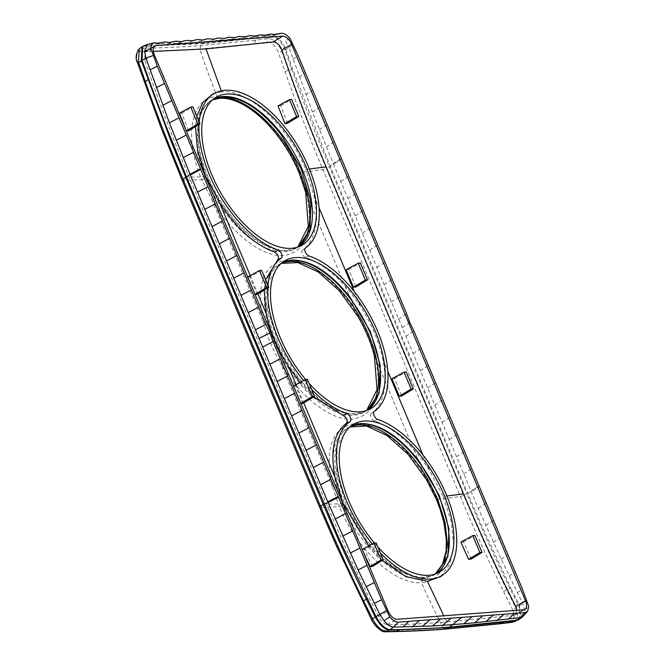 <?xml version="1.0" encoding="UTF-8"?>
<svg xmlns="http://www.w3.org/2000/svg" width="665" height="665" viewBox="0 0 665 665"><rect width="100%" height="100%" fill="white"/><g stroke="black" fill="none" stroke-linecap="round" stroke-linejoin="round"><path stroke-width="0.5" stroke-dasharray="3.33 2.49" d="M142.002 46.833L143.831 46.251L203.623 43.624L204.371 43.1L271.478 36.226C277.438 36.384 282.184 40.715 285.717 49.235L292.401 68.428L330.231 166.225L329.424 166.674C314.495 131.005 303.464 102.269 291.569 68.828L284.903 49.667C281.37 41.213 276.657 36.907 270.746 36.741L203.623 43.616M143.249 46.026L204.371 43.1L216.034 38.628M139.268 48.728L148.386 44.256L187.355 42.859L194.928 40.183M137.564 62.934L137.929 63.042C135.934 56.168 136.616 52.377 139.974 51.687L141.071 48.188L151.188 48.03C166.549 47.705 183.091 46.883 200.822 45.553L255.377 40.224L258.901 37.772M148.395 44.256L154.696 42.751L147.48 44.397M157.813 44.065L163.033 42.469M167.455 43.774L173.673 41.729M177.297 43.375L184.313 40.956M187.355 42.859L197.613 42.244L205.568 39.385M212.476 99.916L209.974 101.147L199.949 112.335L195.668 130.34L197.605 153.191L205.568 178.403L201.844 179.758L211.886 199.758C231.378 233.565 262.667 257.762 284.022 255.56C306.989 251.37 314.404 230.414 306.274 192.684C304.811 186.69 302.533 179.949 299.441 172.443L322.932 169.65A2.86 0.59 157.2 0 0 326.299 168.411C312.351 135.161 299.74 102.543 288.477 70.548L281.844 51.463C278.303 43.117 273.647 38.853 267.879 38.686L255.377 40.224L254.504 43.699L267.039 42.161C271.802 42.252 275.576 45.702 278.377 52.51L281.844 51.463L288.918 47.298L312.525 112.127L333.19 163.499L341.212 158.245M289.998 38.528L285.368 40.615L288.918 47.298L293.016 44.971M197.613 42.244L251.977 37.44L275.185 34.755L278.926 33.724M514.851 621.534L517.761 616.372L515.774 607.951L506.905 590.163C492.183 560.321 477.794 528.733 463.746 495.392L466.88 493.654L329.424 166.674L326.299 168.411L463.746 495.392L460.38 496.639L436.897 499.432C433.705 491.984 430.346 485.325 426.814 479.448C407.321 445.641 376.033 421.444 354.678 423.647C331.71 427.836 324.296 448.792 332.434 486.522L339.291 506.747L319.89 507.171C333.639 539.864 348.053 571.501 363.132 602.091L371.635 619.763M517.852 620.104L520.944 614.959L518.891 606.314L509.997 588.45C495.334 558.658 480.953 527.062 466.88 493.654L471.236 491.884L479.241 486.614M522.989 616.355L524.81 610.254L522.831 603.762L501.202 559.248L478.26 508.351L333.19 163.499L330.231 166.225L467.528 492.84L482.873 528.293L510.787 587.951L503.588 591.567C488.858 561.676 474.461 530.03 460.38 496.639L322.932 169.65C308.967 136.35 296.332 103.674 285.027 71.629L278.377 52.51M263.473 36.143L268.485 34.597M519.407 619.273L519.698 605.848L510.787 587.951M251.977 37.44L258.062 35.428M340.721 181.412L348.817 176.142M347.953 198.619L356.049 193.349M355.185 215.826L363.281 210.556M362.425 233.041L370.521 227.771M369.657 250.248L377.753 244.978M376.889 267.455L384.985 262.185M384.129 284.67L392.225 279.4M391.361 301.877L399.457 296.607M398.593 319.092L406.689 313.822M470.936 491.186L479.033 485.916L470.936 491.186M240.697 38.62L247.604 36.234M229.616 39.692L237.056 37.057M218.743 40.656L226.665 37.814M478.26 508.351L486.265 503.131M485.741 525.408L493.505 520.338M493.388 542.382L500.737 537.544M501.202 559.248L507.969 554.76M509.182 576.023L515.209 571.967M517.32 592.69L522.441 589.173M221.287 90.847L221.686 91.853C247.87 88.753 288.111 125.918 305.725 169.334L309.4 168.977M287.504 123.324L280.672 105.644L278.028 105.934M308.909 255.925L305.526 257.496A90.083 46.392 -120.1 0 1 360.671 306.756C371.652 323.996 379.025 341.527 382.782 359.358A90.083 46.392 -120.1 0 1 371.785 413.181A90.083 46.392 -120.1 0 1 371.161 413.622A4.248 2.186 -120.1 0 0 371.128 413.647L374.229 411.402M305.36 248.02L303.065 249.691A90.083 46.392 -120.1 0 0 314.055 195.859L305.725 169.334M377.637 419.416L374.254 420.987A90.083 46.392 -120.1 0 1 429.399 470.255L443.181 496.331L446.855 495.974M391.951 378.767L394.461 378.551L401.793 395.974M346.132 269.774L348.651 269.549L355.975 286.972M153.266 51.396L145.211 51.754L144.687 60.224C158.22 99.9 173.041 138.877 189.143 177.173L326.598 504.161C342.691 542.457 360.023 579.963 378.601 616.679C381.353 621.584 384.229 624.269 387.238 624.718C405.825 624.518 425.725 623.62 446.93 622.016L443.763 615.782M221.686 91.853L212.792 94.056M196.823 116.284L195.46 126.591M179.459 113.225L181.695 113.158L188.594 130.814M186.034 130.274L186.3 130.897M303.065 249.691A90.083 46.392 -120.1 0 1 302.434 250.131A4.248 2.186 -120.1 0 0 302.4 250.148L305.501 247.904L302.434 250.131M280.672 105.644L291.644 99.492M516.954 610.295L515.25 614.826L514.028 615.216L446.93 622.016M440.521 576.671L449.947 564.261L453.68 545.391L451.336 521.967L443.181 496.331M471.252 559.016L463.455 541.892L460.862 542.158M394.461 378.551L406.19 371.984M348.651 269.549L360.372 262.983M181.695 113.158L192.875 106.89M435.334 574.02L432.973 575.599L422.524 578.733C397.728 581.676 359.624 546.539 343.024 505.4L336.365 485.841L332.434 486.522L280.613 363.256C300.106 397.055 331.394 421.261 352.749 419.058C375.717 414.869 383.131 393.904 375.002 356.182C371.511 342.55 365.875 329.142 358.094 315.95C338.601 282.151 307.313 257.945 285.95 260.148C262.983 264.338 255.568 285.302 263.706 323.024C266.981 335.468 271.935 348.402 280.613 363.256L283.988 361.245C276.515 348.418 271.071 335.451 267.638 322.35L263.706 323.032L211.886 199.758L215.261 197.746L205.568 178.403M426.473 479.673L374.337 355.634M357.745 316.183L305.626 192.185M350.663 426.282L348.734 427.429L337.205 445.209L336.656 473.937L347.197 507.902L366.756 540.387C386.855 565.325 406.265 577.627 424.993 577.303L434.237 574.818L436.19 573.712M281.935 262.783L280.007 263.938L268.477 281.719L267.928 310.447L278.477 344.404L298.028 376.897C318.128 401.826 337.546 414.129 356.265 413.805L365.509 411.327L367.462 410.222M374.395 543.006A85.511 44.04 59.9 0 0 377.87 546.987M305.667 379.516A85.511 44.04 59.9 0 0 309.142 383.489M300.015 382.425L313.622 396.864M265.543 279.766L264.18 290.09M257.139 294.412L249.816 276.989L261.603 270.389M302.957 403.414L295.634 385.983L307.421 379.382M213.207 99.293A85.236 43.898 59.9 0 0 212.451 99.708A85.236 43.898 59.9 0 0 211.279 100.44A85.236 43.898 59.9 0 0 229.3 213.399A85.236 43.898 59.9 0 0 287.538 250.314A85.236 43.898 59.9 0 0 296.781 247.829A85.236 43.898 59.9 0 0 297.995 247.172A85.236 43.898 59.9 0 0 298.735 246.723M362.516 550.096L362.25 549.473M362.234 549.481L364.545 549.381L376.149 542.881M209.982 101.147L212.517 99.875M372.284 566.538L364.545 549.381M295.634 385.983L293.523 385.983M293.24 386.132L300.563 403.555M249.816 276.989L247.704 276.981M247.422 277.139L254.745 294.562M311.702 389.565A89.692 46.193 -120.1 0 1 303.564 380.48M267.771 287.887A89.692 46.193 -120.1 0 1 267.945 285.493M382.358 560.354L368.751 545.915M380.422 553.064A89.692 46.193 -120.1 0 1 372.292 543.97M463.455 541.892L474.918 535.475M374.254 420.987A4.248 2.186 -120.1 0 1 371.02 417.462A4.248 2.186 -120.1 0 1 371.128 413.647M199.043 124.397A89.692 46.193 -120.1 0 1 199.226 121.994M305.526 257.496A4.248 2.186 -120.1 0 1 302.292 253.972A4.248 2.186 -120.1 0 1 302.4 250.148M326.332 146.94L334.345 141.72M319.35 129.584L327.113 124.505M312.525 112.127L319.882 107.298M305.875 94.58L312.641 90.091M299.383 76.932L305.41 72.876M293.057 59.185L298.178 55.669M513.106 622.049L510.279 620.819L443.098 627.71L446.049 628.915M385.392 631.75L383.215 630.345C379.316 629.755 375.584 626.28 372.018 619.913M341.586 158.935L333.489 164.205L341.577 158.927M526.314 599.971L522.831 603.762L512.466 609.389C515.234 615.815 514.502 619.622 510.279 620.819M524.81 610.254L528.733 606.455M463.705 473.979L471.801 468.709M456.473 456.772L464.569 451.493M449.232 439.557L457.329 434.287M442.001 422.35L450.097 417.08M434.769 405.135L442.865 399.865M427.529 387.928L435.625 382.658M420.297 370.721L428.393 365.451M413.065 353.506L421.161 348.236M405.833 336.299L413.921 331.029M281.486 33.25L271.42 36.234L267.879 38.686L267.039 42.161M154.762 45.577L151.188 48.03L150.107 51.521L139.974 51.687M258.951 37.764L258.236 38.279M182.085 180.049L182.077 180.049A2.86 0.59 157.2 0 0 182.434 180.182L201.844 179.758C183.332 137.339 190.689 97.539 217.231 96.633C211.445 82.435 205.651 66.567 199.849 49.044L200.822 45.553L203.623 43.624M271.287 36.251L270.555 36.766M144.579 45.735L143.831 46.251M271.478 36.226L270.746 36.741M285.027 71.629L292.401 68.428M285.717 49.235L284.903 49.667M292.376 68.362L291.544 68.761M285.809 49.501L284.986 49.933M467.528 492.84L466.722 493.289M402.209 327.695L409.781 322.459M519.698 605.848L518.891 606.314M382.782 359.358L387.811 371.311M423.015 455.06L429.399 470.255M314.055 195.859L319.084 207.821M354.287 291.569L360.671 306.756M205.975 176.807L189.143 177.173M374.196 411.419L371.161 413.622M343.024 505.392L339.291 506.747C356.498 549.29 395.841 585.574 421.494 582.565C448.011 581.667 455.359 541.875 436.897 499.432L436.356 499.299M349.973 426.863A85.236 43.898 59.9 0 0 347.429 428.135A85.236 43.898 59.9 0 0 336.365 485.841M436.04 573.77A85.236 43.898 -120.1 0 1 434.86 574.502A85.236 43.898 -120.1 0 1 424.403 577.644A85.236 43.898 -120.1 0 1 366.166 540.728A85.236 43.898 -120.1 0 1 349.316 427.038A85.236 43.898 -120.1 0 1 350.538 426.381M283.988 361.245A85.236 43.898 59.9 0 0 353.788 415.243A85.236 43.898 59.9 0 0 364.245 412.101A85.236 43.898 59.9 0 0 366.606 410.529M281.245 263.373A85.236 43.898 59.9 0 0 278.702 264.637A85.236 43.898 59.9 0 0 267.638 322.342M367.313 410.28A85.236 43.898 -120.1 0 1 366.132 411.012A85.236 43.898 -120.1 0 1 355.675 414.145A85.236 43.898 -120.1 0 1 297.438 377.238A85.236 43.898 -120.1 0 1 280.588 263.548A85.236 43.898 -120.1 0 1 281.81 262.883M422.524 578.733L421.494 582.565C427.578 596.588 434.777 611.634 443.098 627.71C425.866 629.024 409.283 629.855 393.356 630.196L383.215 630.345M296.041 384.603L303.747 402.924M250.223 275.601L257.929 293.93M297.878 247.031A85.236 43.898 -120.1 0 1 295.518 248.61A85.236 43.898 -120.1 0 1 285.061 251.752A85.236 43.898 -120.1 0 1 215.261 197.746M287.538 250.314L286.947 250.655A85.236 43.898 -120.1 0 1 228.71 213.739A85.236 43.898 -120.1 0 1 211.861 100.049A85.236 43.898 -120.1 0 1 213.083 99.393M286.947 250.655L298.585 246.782M219.575 98.27L217.231 96.633C242.866 93.632 282.193 129.924 299.441 172.443L298.909 172.326M343.439 503.804L326.598 504.161M500.604 623.587L497.761 622.374M503.588 591.567L512.466 609.389M144.205 82.044L144.571 82.152C155.851 114.23 168.469 146.899 182.434 180.182L319.532 507.038M144.571 82.152L137.929 63.042M254.504 43.699L199.849 49.044C182.077 50.357 165.494 51.18 150.107 51.521M514.028 615.216L523.837 609.78M387.238 624.718L397.047 619.281M378.601 616.679L388.144 611.077M144.687 60.224L154.238 54.621M146.267 51.463L153.781 46.907M395.542 631.592L393.356 630.196M510.82 588.018L510.03 588.508M519.573 605.607L518.767 606.073M330.389 166.599L329.582 167.04M144.729 45.735L143.981 46.251M154.721 45.577L153.956 46.093M158.511 43.25L157.962 43.225M275.036 34.547L274.055 34.505M265.269 35.336L264.562 35.345M255.302 36.101L254.803 36.126M374.087 411.51L371.785 413.181M349.931 426.905L347.429 428.135L349.906 426.697M366.723 410.671L364.245 412.101L366.556 410.546M281.179 263.207L278.702 264.637L281.204 263.406M435.45 574.161L432.982 575.591M432.973 575.599L435.284 574.045M434.228 574.818L438.26 572.806M348.734 427.429L352.483 424.935M365.501 411.327L369.532 409.308M280.007 263.93L283.756 261.445M211.279 100.44L215.028 97.946M296.781 247.829L300.804 245.817M212.451 99.708L209.99 101.138M297.829 247.048L295.518 248.61L297.995 247.172M515.25 614.826L524.959 609.456M145.211 51.754L154.687 46.001"/><path stroke-width="1" d="M147.48 44.397L144.554 51.172L145.918 58.013L169.392 122.859L190.032 174.213L200.498 168.794L265.809 324.379L269.957 332.941L273.049 341.586L338.153 496.472L327.787 501.917L328.078 502.607L338.527 497.154L338.153 496.472L327.787 501.917L320.547 484.71L330.921 479.265M157.63 43.242L165.261 41.962L158.511 43.25L154.405 42.784L147.414 44.422L142.734 46.317L142.019 60.008L148.677 79.135L165.635 125.062L186.533 176.998L190.032 174.213L320.547 484.71M169.475 42.493L175.826 41.172L170.065 42.469L165.261 41.962M180.905 41.679L186.391 40.374L181.329 41.646L175.826 41.172M192.044 40.848L196.956 39.584L192.376 40.814L186.391 40.374M202.883 40.033L207.522 38.794L203.224 39.991L196.956 39.584M213.698 39.21L218.087 38.005L213.972 39.177L207.522 38.794M516.963 620.221L520.196 617.61L522.989 616.355L519.407 619.273L516.963 620.221L449.856 627.103C431.336 628.458 414.802 629.289 400.247 629.572L390.072 629.73C385.168 628.965 380.471 624.593 375.999 616.621L338.56 537.686L186.533 176.998L185.809 177.439L170.988 141.08L141.312 60.507L141.994 46.833L139.268 48.728M185.976 177.821L185.809 177.439L182.991 179.151C169.06 145.926 156.45 113.308 145.169 81.288L138.536 62.202L139.185 48.786C135.768 53.815 135.228 58.528 137.564 62.934L161.371 128.569L182.085 180.049L319.532 507.038L336.623 546.364L371.635 619.763C372.857 623.396 381.028 632.739 385.392 631.75L395.542 631.592C412.724 631.176 429.316 630.354 445.326 629.107L449.058 627.477L389.258 630.112C384.378 629.323 379.723 624.984 375.276 617.078L366.382 599.207C351.652 569.282 337.28 537.686 323.265 504.419L185.976 177.821L186.69 177.38M514.851 621.534L500.604 623.587L446.049 628.915C428.842 630.212 412.292 631.043 396.406 631.393L386.29 631.551L390.114 629.73L393.397 627.12C390.638 626.979 387.504 624.876 384.004 620.802L379.84 614.477L358.086 569.971L328.078 502.615L323.98 503.979L320.447 506.132C334.179 538.775 348.56 570.362 363.597 600.902L372.466 618.691L372.018 619.913M313.315 467.495L323.689 462.059M306.083 450.288L316.457 444.843M298.851 433.073L309.217 427.637M291.611 415.866L301.985 410.43M284.379 398.659L294.753 393.215M277.147 381.444L287.513 376.008M269.907 364.237L280.281 358.792M262.675 347.03L273.049 341.586M190.331 174.928L200.705 169.484L190.331 174.928M384.004 620.802L389.74 616.871L381.56 599.739L338.527 497.154M374.279 603.413L381.56 599.739M366.099 586.746L374.329 582.523M358.086 569.971L367.097 565.317M350.256 553.105L359.856 548.101M342.591 536.14L352.625 530.894M335.102 519.074L345.393 513.688M341.577 158.927L298.178 55.669L289.998 38.528C287.205 35.045 284.371 33.292 281.486 33.25L273.307 34.58M393.397 627.12L398.252 622.157L393.406 627.12L432.458 625.948L440.513 618.982L398.252 622.157C395.367 622.116 392.533 620.354 389.74 616.871M520.188 617.61L474.727 622.781L482.782 615.815L525.042 612.648L520.188 617.61L525.042 612.648L527.653 611.251L522.989 616.355M264.08 35.403L270.921 34.04L275.036 34.547L281.486 33.25M508.534 619.107L514.477 613.446M497.063 620.462L503.912 614.236M485.791 621.684L493.347 615.025M474.727 622.781L463.854 623.762L472.217 616.613L482.782 615.815M516.771 620.245L512.524 622.224L499.997 623.77L503.621 622.141L449.058 627.477L461.651 617.403L472.217 616.613M254.496 36.168L260.356 34.838L265.269 35.336L270.921 34.04M516.173 620.595L517.852 620.104M341.586 158.935L406.689 313.822L409.781 322.459L413.921 331.029L522.441 589.173L528.733 606.455L527.653 611.251M385.392 631.75L386.29 631.551C381.386 630.877 376.772 626.596 372.466 618.691L386.722 610.428M244.612 36.916L249.791 35.627L255.302 36.101L260.356 34.838M504.394 621.767L515.982 620.62M237.056 37.057L239.225 36.417L245.185 36.858L249.791 35.627M224.113 38.445L228.652 37.207L234.936 37.614L239.225 36.417M153.266 51.396L206.025 48.919L273.057 41.962C276.731 42.028 279.641 44.688 281.794 49.95C295.26 89.625 310.048 128.611 326.149 166.907L463.596 493.887C479.689 532.191 497.063 569.689 515.707 606.405L516.954 610.295M289.499 99.65L278.028 105.934L284.911 123.59L296.615 116.575L289.499 99.65L291.644 99.492L298.76 116.417L296.615 116.575M298.76 116.417L287.504 123.324L284.911 123.59M399.274 396.19L401.793 395.974L413.306 388.9L411.153 389.067L404.046 372.142L391.951 378.767L399.274 396.19L411.153 389.067M353.456 287.197L355.975 286.972L367.487 279.907L365.343 280.073L358.227 263.149L346.132 269.774L353.456 287.197L365.343 280.073M199.226 121.994A89.692 46.193 -120.1 0 1 216.275 92.493L212.792 94.056L202.742 102.427L196.823 116.284M195.46 126.591L197.613 150.514L205.61 176.832M190.722 107.057L179.459 113.225L186.283 130.905L188.594 130.814L199.99 123.815L192.875 106.89L190.722 107.057L197.838 123.981L199.99 123.815M216.275 92.493A89.692 46.193 -120.1 0 1 225.111 90.299A89.692 46.193 -120.1 0 1 303.198 155.535A89.692 46.193 -120.1 0 1 306.158 247.438A89.692 46.193 -120.1 0 1 305.534 247.879L305.468 247.929A4.638 2.386 -120.1 0 1 305.534 247.879M305.501 247.904A4.638 2.386 -120.1 0 0 305.376 252.077A4.638 2.386 -120.1 0 0 308.909 255.925A89.692 46.193 -120.1 0 1 377.221 330.289A89.692 46.193 -120.1 0 1 374.885 410.937A89.692 46.193 -120.1 0 1 374.262 411.377L374.196 411.419M443.763 615.782L427.437 581.31L440.521 576.671L443.613 574.427A89.692 46.193 -120.1 0 1 430.571 579.057A89.692 46.193 -120.1 0 1 380.422 553.064M482.034 552.399L471.252 559.016L468.609 559.323L460.862 542.158L472.773 535.633L479.881 552.557L482.034 552.399L474.918 535.475L472.773 535.633M374.262 411.377A4.638 2.386 -120.1 0 0 374.229 411.402A4.638 2.386 -120.1 0 0 374.104 415.567A4.638 2.386 -120.1 0 0 377.637 419.416A89.692 46.193 -120.1 0 1 445.949 493.787A89.692 46.193 -120.1 0 1 443.613 574.427M413.306 388.9L406.19 371.984L404.046 372.142M367.487 279.907L360.372 262.983L358.227 263.149M468.609 559.323L479.881 552.557M435.334 574.02L444.012 562.166L447.37 544.361L445.093 522.357L437.412 498.326L427.686 479L426.814 479.448M366.606 410.529A85.236 43.898 59.9 0 0 375.309 354.395L374.345 355.65C370.92 342.359 365.384 329.2 357.745 316.183L339.275 290.73L318.244 271.993L297.812 262.575L281.204 263.406M375.309 354.395C371.918 341.27 366.465 328.302 358.959 315.501L358.094 315.95M436.19 573.712L447.894 556.597L448.958 528.658L439.183 495.275L418.601 460.471C398.501 435.542 379.083 423.231 360.363 423.555L350.663 426.282M367.462 410.222L379.166 393.106L380.239 365.16L370.455 331.785L349.873 296.981C329.774 272.043 310.356 259.741 291.636 260.065L281.935 262.783M377.87 546.987A85.511 44.04 59.9 0 0 438.26 572.806A85.511 44.04 59.9 0 0 422.574 458.085A85.511 44.04 59.9 0 0 352.483 424.935A85.511 44.04 59.9 0 0 370.563 538.259A85.511 44.04 59.9 0 0 374.395 543.006M309.142 383.489A85.511 44.04 59.9 0 0 369.532 409.308A85.511 44.04 59.9 0 0 353.847 294.595A85.511 44.04 59.9 0 0 283.756 261.445A85.511 44.04 59.9 0 0 301.835 374.769A85.511 44.04 59.9 0 0 305.667 379.516M264.18 290.09L266.299 313.83C270.156 331.602 277.521 349.133 288.402 366.432L300.015 382.425M313.622 396.864L343.556 415.692L346.773 413.439A4.638 2.386 -120.1 0 1 350.322 417.312A4.638 2.386 -120.1 0 1 350.147 421.477A89.692 46.193 -120.1 0 0 372.292 543.97M343.556 415.692C346.806 417.977 347.837 420.438 346.648 423.056C333.88 432.682 329.998 450.77 335.019 477.329L343.065 503.829M205.975 176.807L219.683 202.933C236.607 228.602 254.994 245.019 274.828 252.201L278.045 249.94A4.638 2.386 -120.1 0 1 281.594 253.822A4.638 2.386 -120.1 0 1 281.428 257.978A89.692 46.193 -120.1 0 0 267.945 285.493M274.828 252.201C278.078 254.487 279.109 256.939 277.92 259.566L265.543 279.766M247.422 277.139L259.45 270.547L261.603 270.389L268.718 287.313L257.139 294.412L254.745 294.562L266.565 287.471L268.718 287.313M293.24 386.132L305.268 379.549L307.421 379.382L314.528 396.307L302.957 403.414L300.563 403.555L312.384 396.465L314.528 396.307M298.735 246.723A85.236 43.898 59.9 0 0 282.982 135.901A85.236 43.898 59.9 0 0 281.145 133.482A85.236 43.898 59.9 0 0 222.908 96.566A85.236 43.898 59.9 0 0 213.207 99.293M285.127 131.096A85.511 44.04 59.9 0 0 215.028 97.946A85.511 44.04 59.9 0 0 233.107 211.27A85.511 44.04 59.9 0 0 300.804 245.817A85.511 44.04 59.9 0 0 285.127 131.096M381.112 559.963L370.039 566.605L362.234 549.481L373.996 543.039L381.112 559.963L383.256 559.805L376.149 542.881L373.996 543.039M212.517 99.875L220.447 98.004C245.219 95.07 283.307 130.215 299.957 171.329L306.582 190.905A85.236 43.898 -120.1 0 1 297.878 247.031M370.039 566.605L372.284 566.538L383.256 559.805M305.268 379.549L312.384 396.465M259.45 270.547L266.565 287.471M346.773 413.439A89.692 46.193 -120.1 0 1 311.702 389.565M303.564 380.48A89.692 46.193 -120.1 0 1 267.771 287.887M220.447 98.004L219.575 98.27C227.388 97.689 236.316 100.415 246.358 106.458C253.756 111.005 261.046 117.09 268.236 124.712C280.979 138.428 291.204 154.297 298.901 172.326L305.617 192.16L306.582 190.905M427.437 581.31L405.833 576.613L382.358 560.354M368.751 545.915L343.439 503.804M278.045 249.94A89.692 46.193 -120.1 0 1 199.043 124.397M186.283 130.905L197.838 123.981M525.5 600.786L291.594 44.331A9.543 4.913 59.9 0 0 282.692 36.118L155.901 45.619A9.543 4.913 59.9 0 0 154.687 46.001A9.543 4.913 59.9 0 0 154.238 54.621L388.144 611.077A9.543 4.913 59.9 0 0 397.047 619.281L523.837 609.78A9.543 4.913 59.9 0 0 524.959 609.456A9.543 4.913 59.9 0 0 525.5 600.786L515.707 606.405M402.874 627.029L408.817 621.359M412.533 626.796L419.382 620.57M422.4 626.438L429.947 619.78M432.458 625.948L442.724 625.341L451.078 618.192L440.513 618.982M461.651 617.403L451.078 618.192M144.554 51.172L151.005 48.944L153.424 55.436L145.918 58.013L137.929 63.042M197.563 192.135L207.937 186.699M204.803 209.35L215.169 203.906M212.035 226.557L222.409 221.113M219.267 243.764L229.641 238.328M226.507 260.979L236.873 255.535M233.739 278.186L244.113 272.75M240.971 295.401L251.345 289.957M248.203 312.608L258.577 307.163M255.443 329.815L265.809 324.379M153.424 55.436L157.297 66.226L200.498 168.794M150.007 69.908L157.297 66.226M156.3 87.655L164.529 83.441M162.759 105.303L171.769 100.648M169.392 122.859L179.001 117.855M176.2 140.315L186.233 135.07M183.183 157.672L193.465 152.277M218.087 38.005L224.487 38.387L228.652 37.207M151.005 48.944C150.822 45.22 152.052 43.159 154.696 42.751M142.019 60.008L141.288 60.432M142.111 60.274L141.379 60.698M148.677 79.135L147.938 79.526M148.702 79.193L144.571 82.152M259.059 338.418L269.957 332.941M323.83 503.613L323.107 504.053M182.085 180.049A2.86 0.59 157.2 0 1 182.991 179.151L320.447 506.132L319.89 507.171M442.724 625.341L463.854 623.762M390.222 629.73L389.407 630.112M400.214 629.572L399.391 629.955M400.247 629.572L395.542 631.592M363.132 602.091L363.597 600.902L367.088 598.724M309.4 168.977L326.149 166.907M206.025 48.919L221.287 90.847M387.811 371.311L423.015 455.06M319.084 207.821L354.287 291.569M446.855 495.974L463.596 493.887M427.686 479A85.236 43.898 59.9 0 0 357.886 424.993A85.236 43.898 59.9 0 0 349.973 426.863M350.538 426.381A85.236 43.898 -120.1 0 1 359.773 423.904A85.236 43.898 -120.1 0 1 418.011 460.812A85.236 43.898 -120.1 0 1 419.848 463.231A85.236 43.898 -120.1 0 1 436.04 573.77M358.959 315.501A85.236 43.898 59.9 0 0 289.159 261.503A85.236 43.898 59.9 0 0 281.245 263.373M281.81 262.883A85.236 43.898 -120.1 0 1 291.046 260.406A85.236 43.898 -120.1 0 1 349.283 297.322A85.236 43.898 -120.1 0 1 351.12 299.74A85.236 43.898 -120.1 0 1 367.313 410.28M437.412 498.318L436.897 499.432M435.284 574.045L442.366 564.934L446.065 551.102L446.373 540.121L443.921 522.665L440.18 509.415L436.356 499.307L426.473 479.673L408.002 454.228L386.972 435.492L366.54 426.065L349.931 426.905M291.636 260.065L291.046 260.406M418.601 460.471L418.011 460.812M420.438 462.89L419.848 463.231M351.71 299.391L351.12 299.74M288.411 366.432L296.041 384.603M303.747 402.924L335.019 477.329M219.683 202.933L250.223 275.601M257.929 293.93L266.299 313.83M346.648 423.056L350.147 421.477M277.92 259.566L281.428 257.978M213.083 99.393A85.236 43.898 -120.1 0 1 222.318 96.915L222.908 96.566M298.585 246.782L309.981 229.483L310.854 201.578L301.037 168.403L280.555 133.823C260.456 108.894 241.046 96.591 222.318 96.915M299.441 172.443L299.957 171.329M281.794 49.95L291.594 44.331M153.781 46.907L155.901 45.619M273.057 41.962L282.692 36.118M504.436 621.767L503.663 622.141M390.072 629.73L389.258 630.112M375.999 616.621L375.276 617.078M375.875 616.372L375.151 616.837M367.122 598.783L366.415 599.273M142.734 46.317L142.002 46.833M512.524 622.224L518.625 619.738M234.562 37.664L237.064 37.049M306.158 247.438L305.36 248.02M374.885 410.937L374.087 411.51M366.556 410.546L377.055 389.715L374.345 355.65M305.617 192.16L308.336 226.216L297.829 247.048M219.575 98.27L212.476 99.916M499.997 623.77L445.334 629.107"/></g></svg>
